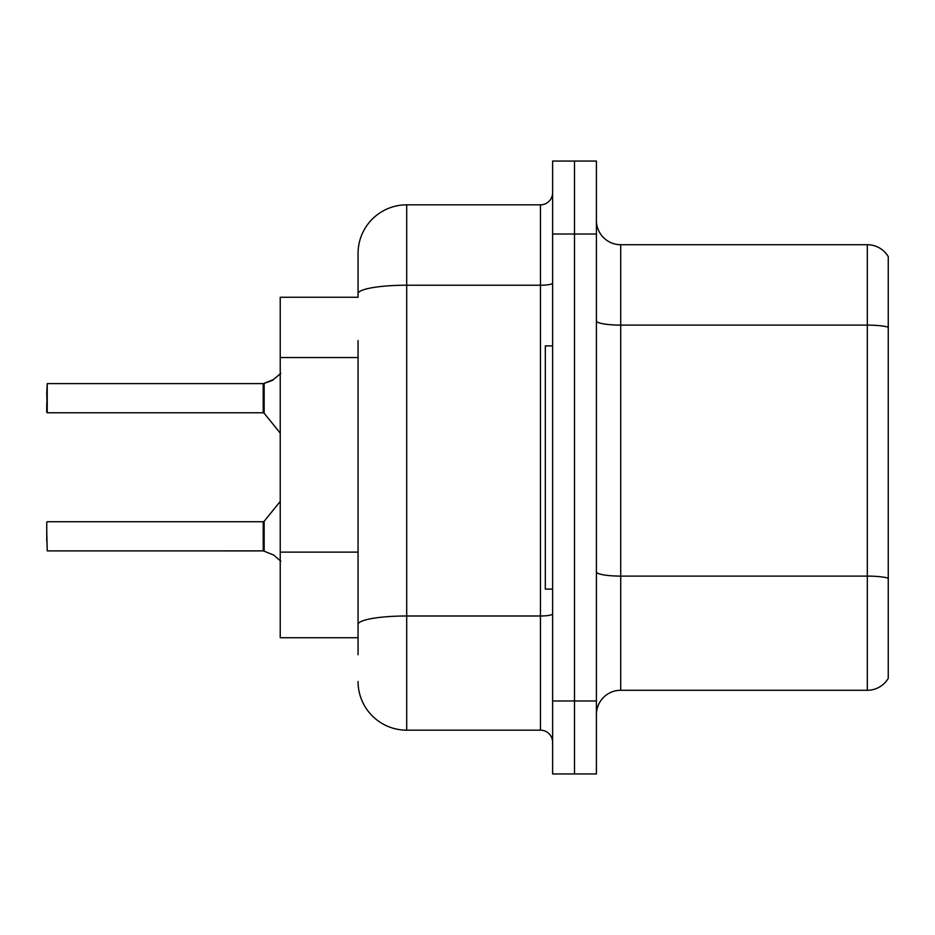 <?xml version="1.0" encoding="UTF-8"?>
<svg xmlns="http://www.w3.org/2000/svg" width="935" height="935" viewBox="0 0 935 935"><rect width="100%" height="100%" fill="white"/><g stroke="black" fill="none" stroke-linecap="round" stroke-linejoin="round"><path stroke-width="1.4" d="M280.231 637.74L358.058 637.74L280.231 637.74L280.231 297.26L358.058 297.26L358.058 253.478L358.058 280.231M888.25 593L888.25 670.827M596.401 714.597A24.322 24.322 0 0 1 620.723 690.275L867.329 690.275L867.329 244.725L620.723 244.725A24.322 24.322 0 0 1 596.401 220.403A24.322 24.322 0 0 0 620.723 244.725L620.723 690.275M574.511 700.981L574.511 773.946L596.401 773.946L596.401 700.981L574.511 700.981L574.511 773.946L552.62 773.946L552.62 700.981L574.511 700.981L574.511 234.019L574.511 700.981M552.62 700.981L552.62 161.054L574.511 161.054L574.511 234.019L574.511 161.054L596.401 161.054L596.401 700.981M888.25 256.634A24.322 24.322 0 0 0 867.329 244.725A24.322 24.322 0 0 1 888.25 256.634L888.25 678.366A24.322 24.322 0 0 1 867.329 690.275M358.058 654.769L358.058 340.527M358.058 253.478A48.643 48.643 0 0 1 406.702 204.835L406.702 730.165L540.465 730.165L540.465 204.835A12.155 12.155 0 0 0 552.62 192.68M406.702 204.835L540.465 204.835M358.058 632.878L358.058 624.44A48.643 8.45 180 0 1 406.702 615.99L540.465 615.99A12.155 2.115 0 0 0 552.62 613.874M552.62 742.32A12.155 12.155 0 0 0 540.465 730.165M406.702 730.165A48.643 48.643 0 0 1 358.058 681.521M273.674 555.028L263.401 550.902L273.674 555.028L280.804 561.175M280.804 373.334L272.564 380.3L263.401 383.607L271.454 380.802L264.161 383.327L264.149 413.235L263.202 412.779L263.202 383.607L47.241 383.607L263.202 383.607M46.75 393.331L47.241 383.607L47.241 412.779L46.75 393.331M273.674 379.481L264.161 383.327L272.564 380.3M552.62 345.892L545.327 345.892L545.327 589.108L552.62 589.108M263.226 550.89A1.216 1.216 180 0 1 263.401 550.902A1.216 1.216 -0 0 0 263.226 550.89L263.202 521.73L263.226 550.89L47.241 550.902L46.75 531.466M263.202 536.328L263.202 521.73L264.149 521.286L264.161 551.194M46.75 541.19L46.75 522.221M263.226 383.619A1.216 1.216 0 0 0 263.401 383.607A1.216 1.216 180 0 1 263.226 383.619L263.202 398.181M46.75 403.055L46.75 412.288M263.214 393.343L263.202 403.055M358.058 357.544L280.231 357.544M358.058 552.117L280.231 552.117M888.25 327.18A24.322 4.219 180 0 0 867.329 325.111L620.723 325.111A24.322 4.219 0 0 1 596.401 320.892M888.25 578.169A24.322 4.219 180 0 0 867.329 576.1L620.723 576.1A24.322 4.219 -0 0 1 596.401 571.881M596.401 234.019L552.62 234.019M358.058 293.672A48.643 8.45 180 0 1 406.702 285.222L540.465 285.222A12.155 2.115 0 0 0 552.62 283.118M47.241 521.73L263.202 521.73M264.149 521.286L280.231 501.417M47.241 412.779L263.202 412.779M264.149 413.235L280.231 433.092"/></g></svg>
